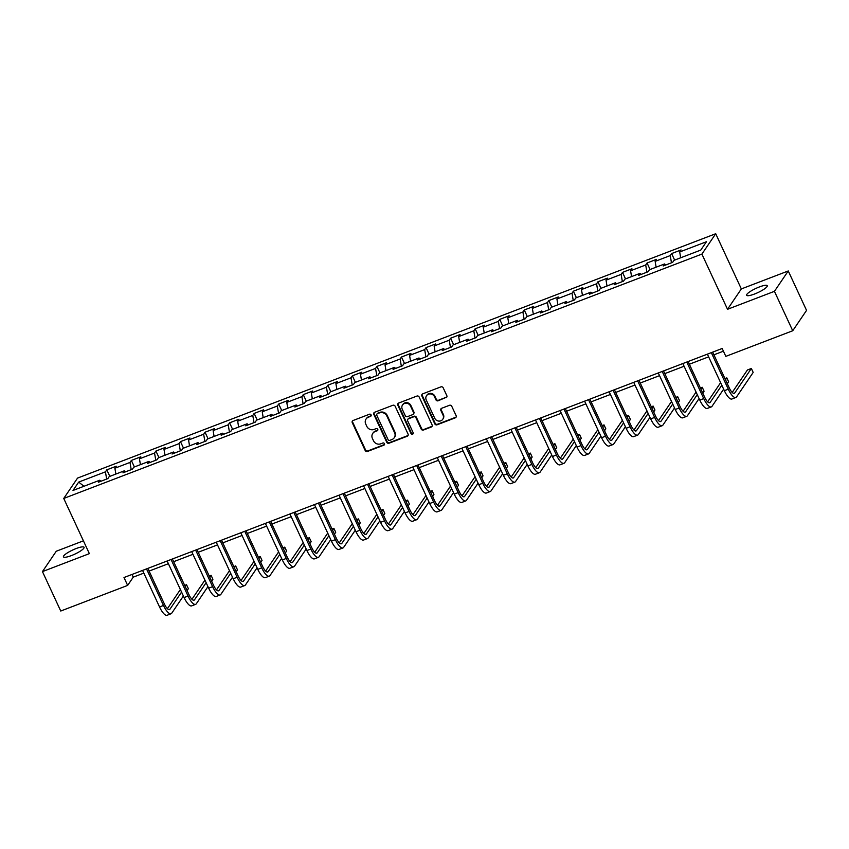 <?xml version="1.0" encoding="UTF-8"?>
<svg xmlns="http://www.w3.org/2000/svg" width="849" height="849" viewBox="0 0 849 849"><rect width="100%" height="100%" fill="white"/><g stroke="black" fill="none" stroke-linecap="round" stroke-linejoin="round"><path stroke-width="1.27" d="M371.087 414.885A1.22 1.136 -145.9 0 0 369.495 414.216L353.078 420.51A1.74 1.613 -145.9 0 0 352.261 422.643L365.187 450.511A1.74 1.613 -145.9 0 0 367.458 451.466L383.875 445.173A1.22 1.136 -145.9 0 0 384.448 443.677A1.22 1.136 -145.9 0 0 382.867 443.008L380.745 443.825A5.582 5.168 -145.9 0 1 373.496 440.769L372.414 438.445A5.582 5.168 -145.9 0 1 375.067 431.6L377.189 430.783A1.22 1.136 -145.9 0 0 377.763 429.286A1.22 1.136 -145.9 0 0 376.181 428.618L374.059 429.424A5.582 5.168 -145.9 0 1 366.81 426.368L365.739 424.044A5.582 5.168 -145.9 0 1 368.381 417.199L370.504 416.381A1.22 1.136 -145.9 0 0 371.087 414.885M759.335 286.962A11.366 2.314 -24.9 0 0 746.632 295.272A11.366 2.314 -24.9 0 0 754.549 294.009A11.366 2.314 -24.9 0 0 767.252 285.71A11.366 2.314 -24.9 0 0 759.335 286.962M76.145 548.55A11.366 2.314 -24.9 0 0 63.452 556.859A11.366 2.314 -24.9 0 0 71.369 555.596A11.366 2.314 -24.9 0 0 84.062 547.287A11.366 2.314 -24.9 0 0 76.145 548.55M445.99 397.788A1.74 1.613 -145.9 0 0 446.818 395.645L443.189 387.823A1.74 1.613 -145.9 0 0 440.928 386.868L422.696 393.851A1.74 1.613 -145.9 0 0 421.868 395.995L434.794 423.853A1.74 1.613 -145.9 0 0 437.065 424.808L455.297 417.825A1.74 1.613 -145.9 0 0 456.125 415.692L451.742 406.247A1.74 1.613 -145.9 0 0 449.471 405.291L441.671 408.284A1.74 1.613 -145.9 0 0 440.843 410.417L443.019 415.097A4.659 4.319 -145.9 0 1 438.593 421.072A4.659 4.319 -145.9 0 1 434.752 418.27L426.24 399.921A4.659 4.319 -145.9 0 1 430.655 393.947A4.659 4.319 -145.9 0 1 434.508 396.759L435.919 399.815A1.74 1.613 -145.9 0 0 438.19 400.77L446.362 397.236A1.74 1.613 -145.9 0 0 446.871 396.918M727.529 309.291L774.437 291.334L792.733 330.76L806.55 310.384L788.254 270.958L741.336 288.925L715.718 233.73L701.9 254.095L727.529 309.291L741.336 288.925M83.414 540.834L56.267 551.234L42.45 571.6L89.357 553.644L63.739 498.448L701.9 254.095M42.45 571.6L60.746 611.025L127.647 585.407L133.251 577.15L143.831 573.107M792.733 330.76L725.831 356.368L722.17 348.493L123.996 577.522L127.647 585.407M395.135 406.225A1.74 1.613 -145.9 0 0 392.875 405.27L374.642 412.253A1.74 1.613 -145.9 0 0 373.815 414.397L386.741 442.255A1.74 1.613 -145.9 0 0 389.012 443.21L407.244 436.227A1.74 1.613 -145.9 0 0 408.072 434.094L395.135 406.225M398.669 403.052L416.901 396.069A1.74 1.613 -145.9 0 1 419.162 397.024L432.099 424.893A1.74 1.613 -145.9 0 1 431.271 427.026L423.46 430.019A1.74 1.613 -145.9 0 1 421.2 429.063L415.957 417.761A1.74 1.613 -145.9 0 0 413.696 416.806L408.518 418.79A1.74 1.613 -145.9 0 0 407.69 420.924L413.155 432.693A1.22 1.136 -145.9 0 1 411.998 434.253A1.22 1.136 -145.9 0 1 410.99 433.521L397.841 405.196A1.74 1.613 -145.9 0 1 398.669 403.052M715.718 233.73L77.556 478.083L63.739 498.448M671.612 253.575L670.254 255.581L655.141 261.365L656.5 259.359L647.055 262.978L645.696 264.984L630.584 270.767L631.943 268.762L622.497 272.38L621.139 274.386L606.027 280.17L607.385 278.164L597.94 281.783L596.582 283.789L581.469 289.573L582.828 287.567L573.383 291.186L572.024 293.192L556.912 298.975L558.271 296.97L548.825 300.588L547.467 302.594L532.355 308.378L533.713 306.372L524.268 309.991L522.91 311.997L507.798 317.781L509.156 315.775L499.711 319.394L498.352 321.4L483.24 327.183L484.599 325.178L475.153 328.796L473.795 330.802L458.683 336.586L460.041 334.58L450.596 338.199L449.238 340.205L434.126 345.989L435.484 343.983L426.039 347.602L424.68 349.608L409.568 355.391L410.927 353.386L401.481 357.005L400.123 359.01L385.011 364.794L386.369 362.788L376.924 366.407L375.566 368.413L360.454 374.197L361.812 372.191L352.377 375.81L351.008 377.816L335.896 383.599L337.265 381.594L327.82 385.213L326.451 387.218L311.339 393.002L312.708 390.996L303.263 394.615L301.894 396.621L286.782 402.405L288.151 400.399L278.705 404.018L277.336 406.024L262.224 411.807L263.593 409.802L254.148 413.421L252.779 415.426L237.667 421.21L239.036 419.204L229.591 422.823L228.222 424.829L213.11 430.613L214.479 428.607L205.034 432.226L203.664 434.232L188.552 440.015L189.921 438.01L180.476 441.629L179.107 443.634L163.995 449.418L165.364 447.412L155.919 451.031L154.55 453.037L139.438 458.821L140.807 456.815L131.362 460.434L129.993 462.44L114.88 468.224L116.249 466.218L106.804 469.837L105.435 471.842L78.681 482.094L73.003 490.457L99.768 480.216L98.399 482.221L107.844 478.603L109.213 476.597L124.325 470.813L122.956 472.819L132.402 469.2L133.771 467.194L148.883 461.41L147.514 463.416L156.959 459.797L158.328 457.791L173.44 452.008L172.071 454.013L181.516 450.394L182.885 448.389L197.997 442.605L196.628 444.611L206.074 440.992L207.443 438.986L222.555 433.202L221.186 435.208L230.631 431.589L232 429.583L247.101 423.8L245.743 425.805L255.188 422.186L256.547 420.181L271.659 414.397L270.3 416.403L279.746 412.784L281.104 410.778L296.216 404.994L294.858 407L304.303 403.381L305.661 401.375L320.773 395.592L319.415 397.597L328.86 393.978L330.219 391.973L345.331 386.189L343.972 388.195L353.417 384.576L354.776 382.57L369.888 376.786L368.53 378.792L377.975 375.173L379.333 373.167L394.445 367.384L393.087 369.389L402.532 365.77L403.891 363.765L419.003 357.981L417.644 359.987L427.089 356.368L428.448 354.362L443.56 348.578L442.202 350.584L451.647 346.965L453.005 344.959L468.117 339.176L466.759 341.181L476.204 337.562L477.562 335.557L492.675 329.773L491.316 331.779L500.761 328.16L502.12 326.154L517.232 320.37L515.874 322.376L525.319 318.757L526.677 316.751L541.789 310.967L540.431 312.973L549.876 309.354L551.234 307.349L566.347 301.565L564.988 303.571L574.433 299.952L575.792 297.946L590.904 292.162L589.546 294.168L598.991 290.549L600.349 288.543L615.461 282.759L614.103 284.765L623.548 281.146L624.906 279.141L640.019 273.357L638.65 275.363L648.095 271.744L649.464 269.738L664.576 263.954L663.207 265.96L672.652 262.341L674.021 260.335L700.775 250.084L706.453 241.721L679.699 251.962L681.057 249.956L671.612 253.575L674.637 260.102M671.463 262.797L670.254 255.581M656.118 267.191L655.141 261.365M664.576 263.954L665.712 265.005M646.906 272.2L645.696 264.984M631.56 276.594L630.584 270.767M640.019 273.357L641.154 274.407M622.349 281.603L621.139 274.386M607.003 285.996L606.027 280.17M615.461 282.759L616.597 283.81M597.792 291.005L596.582 283.789M582.446 295.399L581.469 289.573M590.904 292.162L592.04 293.213M573.234 300.408L572.024 293.192M557.889 304.802L556.912 298.975M566.347 301.565L567.482 302.615M548.677 309.811L547.467 302.594M533.331 314.204L532.355 308.378M541.789 310.967L542.925 312.018M524.12 319.213L522.91 311.997M508.774 323.607L507.798 317.781M517.232 320.37L518.368 321.421M499.573 328.616L498.352 321.4M484.217 333.01L483.24 327.183M492.675 329.773L493.81 330.823M475.016 338.019L473.795 330.802M459.659 342.412L458.683 336.586M468.117 339.176L469.253 340.226M450.458 347.421L449.238 340.205M435.102 351.815L434.126 345.989M443.56 348.578L444.696 349.629M425.901 356.824L424.68 349.608M410.545 361.218L409.568 355.391M419.003 357.981L420.138 359.031M401.344 366.227L400.123 359.01M385.987 370.62L385.011 364.794M394.445 367.384L395.581 368.434M376.786 375.629L375.566 368.413M361.441 380.023L360.454 374.197M369.888 376.786L371.024 377.837M352.229 385.032L351.008 377.816M336.883 389.426L335.896 383.599M345.331 386.189L346.466 387.24M327.672 394.435L326.451 387.218M312.326 398.828L311.339 393.002M320.773 395.592L321.909 396.642M303.114 403.837L301.894 396.621M287.769 408.231L286.782 402.405M296.216 404.994L297.352 406.045M278.557 413.24L277.336 406.024M263.211 417.634L262.224 411.807M271.659 414.397L272.794 415.448M254 422.643L252.779 415.426M238.654 427.036L237.667 421.21M247.101 423.8L248.237 424.85M229.442 432.045L228.222 424.829M214.097 436.439L213.11 430.613M222.555 433.202L223.68 434.253M204.885 441.448L203.664 434.232M189.539 445.842L188.552 440.015M197.997 442.605L199.122 443.656M180.328 450.851L179.107 443.634M164.982 455.244L163.995 449.418M173.44 452.008L174.565 453.058M155.77 460.254L154.55 453.037M140.425 464.647L139.438 458.821M148.883 461.41L150.018 462.461M131.213 469.656L129.993 462.44M115.867 474.05L114.88 468.224M124.325 470.813L125.461 471.864M106.656 479.059L105.435 471.842M83.966 486.265L78.681 482.094M99.768 480.216L100.904 481.266M774.437 291.334L788.254 270.958M149.106 571.08L168.389 563.704M173.663 561.677L192.946 554.301M198.22 552.274L217.503 544.899M222.778 542.872L242.061 535.496M247.335 533.469L266.618 526.093M271.892 524.066L291.175 516.691M296.45 514.664L315.732 507.288M320.996 505.261L340.29 497.885M345.554 495.858L364.847 488.483M370.111 486.456L389.404 479.08M394.668 477.053L413.962 469.677M419.226 467.65L438.519 460.275M443.783 458.248L463.076 450.872M468.34 448.845L487.634 441.469M492.898 439.442L512.191 432.067M517.455 430.05L536.748 422.664M542.012 420.648L561.295 413.261M566.57 411.245L585.852 403.859M591.127 401.842L610.41 394.456M615.684 392.44L634.967 385.053M640.242 383.037L659.524 375.651M664.799 373.634L684.082 366.248M689.356 364.232L708.639 356.845M713.913 354.829L723.422 351.178M680.675 257.788L679.699 251.962M131.998 574.465L133.251 577.15M109.829 476.353L106.804 469.837M134.386 466.95L131.362 460.434M158.943 457.547L155.919 451.031M183.501 448.145L180.476 441.629M208.058 438.742L205.034 432.226M232.615 429.339L229.591 422.823M257.173 419.937L254.148 413.421M281.73 410.545L278.705 404.018M306.287 401.142L303.263 394.615M330.845 391.739L327.82 385.213M355.402 382.337L352.377 375.81M379.959 372.934L376.924 366.407M404.517 363.531L401.481 357.005M429.074 354.129L426.039 347.602M453.631 344.726L450.596 338.199M478.189 335.323L475.153 328.796M502.746 325.92L499.711 319.394M527.303 316.518L524.268 309.991M551.861 307.115L548.825 300.588M576.418 297.712L573.383 291.186M600.965 288.31L597.94 281.783M625.522 278.907L622.497 272.38M650.079 269.504L647.055 262.978M371.151 415.681A1.22 1.136 -145.9 0 1 370.875 415.84L368.753 416.647A5.582 5.168 -145.9 0 0 366.439 418.472L366.068 419.024M372.743 433.414L373.125 432.863A5.582 5.168 -145.9 0 1 375.438 431.048L377.561 430.231A1.22 1.136 -145.9 0 0 377.837 430.082M352.579 420.817A1.74 1.613 -145.9 0 0 352.632 422.091L365.558 449.959A1.74 1.613 -145.9 0 0 367.829 450.915L384.247 444.632A1.22 1.136 -145.9 0 0 384.523 444.473M374.133 412.572A1.74 1.613 -145.9 0 0 374.186 413.845L387.123 441.703A1.74 1.613 -145.9 0 0 389.383 442.658L407.616 435.675A1.74 1.613 -145.9 0 0 408.125 435.367M377.349 413.771A1.22 1.136 -145.9 0 0 376.765 415.267L388.12 439.718A1.22 1.136 -145.9 0 0 389.702 440.398L391.941 439.538A5.582 5.168 -145.9 0 0 394.583 432.693L386.826 415.968A5.582 5.168 -145.9 0 0 379.588 412.911L377.72 413.219A1.22 1.136 -145.9 0 0 377.211 413.612L376.839 414.163M394.254 437.713L394.636 437.161A5.582 5.168 -145.9 0 0 394.965 432.141L394.583 432.693M377.72 413.219L379.959 412.359A5.582 5.168 -145.9 0 1 387.197 415.416L394.965 432.141M407.796 419.353L408.167 418.801A1.74 1.613 -145.9 0 1 408.889 418.239L414.068 416.254A1.74 1.613 -145.9 0 1 416.328 417.209L421.571 428.512A1.74 1.613 -145.9 0 0 423.842 429.467L431.642 426.474A1.74 1.613 -145.9 0 0 432.152 426.166M398.16 403.371A1.74 1.613 -145.9 0 0 398.213 404.644L411.362 432.969A1.22 1.136 -145.9 0 0 413.219 433.489M410.513 406.034A4.659 4.319 -145.9 0 0 402.522 405.005A4.659 4.319 -145.9 0 0 402.246 409.197L405.249 415.66A1.74 1.613 -145.9 0 0 407.509 416.615L412.688 414.641A1.74 1.613 -145.9 0 0 413.516 412.497L410.513 406.034L410.884 405.482A4.659 4.319 -145.9 0 0 402.893 404.453L402.522 405.005M413.41 414.068L413.781 413.516A1.74 1.613 -145.9 0 0 413.887 411.945L413.516 412.497M410.884 405.482L413.887 411.945M426.516 395.73L426.888 395.178A4.659 4.319 -145.9 0 1 434.879 396.207L436.301 399.263A1.74 1.613 -145.9 0 0 438.562 400.219L446.362 397.236M442.743 419.3L443.114 418.748A4.659 4.319 -145.9 0 0 443.39 414.556L443.019 415.097M441.162 408.592A1.74 1.613 -145.9 0 0 441.215 409.865L443.39 414.556M422.186 394.169A1.74 1.613 -145.9 0 0 422.24 395.443L435.176 423.301A1.74 1.613 -145.9 0 0 437.437 424.256L455.669 417.284A1.74 1.613 -145.9 0 0 456.178 416.965M183.395 596.019L171.774 613.148A13.319 4.192 -111 0 1 171.042 613.763L167.115 615.27A13.319 4.192 -111 0 1 159.548 606.961L142.579 570.411M171.042 613.763A13.319 4.192 -111 0 1 163.486 605.454L146.516 568.904M147.853 568.395L164.419 604.074A8.883 2.791 69 0 0 169.46 609.614A8.883 2.791 69 0 0 169.949 609.211L181.559 592.082M185.252 586.648L186.536 584.738L184.689 585.449M167.391 608.691L180.381 589.524M186.536 584.738L188.372 588.686L187.077 590.586M207.952 586.617L196.331 603.745A13.319 4.192 -111 0 1 195.599 604.361L191.672 605.868A13.319 4.192 -111 0 1 184.106 597.558L167.136 561.009M195.599 604.361A13.319 4.192 -111 0 1 188.043 596.051L171.073 559.502M172.411 558.992L188.977 594.671A8.883 2.791 69 0 0 194.018 600.211A8.883 2.791 69 0 0 194.506 599.808L206.116 582.679M209.809 577.246L211.093 575.335L209.247 576.046M191.938 599.288L204.938 580.122M211.093 575.335L212.929 579.283L211.634 581.183M232.509 577.214L220.889 594.342A13.319 4.192 -111 0 1 220.156 594.958L216.23 596.465A13.319 4.192 -111 0 1 208.663 588.155L191.694 551.606M220.156 594.958A13.319 4.192 -111 0 1 212.6 586.648L195.631 550.099M196.968 549.59L213.534 585.269A8.883 2.791 69 0 0 218.575 590.808A8.883 2.791 69 0 0 219.063 590.405L230.673 573.277M234.366 567.843L235.651 565.933L233.804 566.644M216.495 589.885L229.495 570.719M235.651 565.933L237.487 569.881L236.192 571.78M257.067 567.811L245.446 584.94A13.319 4.192 -111 0 1 244.714 585.555L240.787 587.062A13.319 4.192 -111 0 1 233.22 578.753L216.251 542.203M244.714 585.555A13.319 4.192 -111 0 1 237.158 577.246L220.188 540.696M221.525 540.187L238.091 575.866A8.883 2.791 69 0 0 243.132 581.406A8.883 2.791 69 0 0 243.621 581.003L255.231 563.874M258.913 558.44L260.208 556.53L258.361 557.241M241.052 580.483L254.053 561.316M260.208 556.53L262.044 560.478L260.749 562.378M281.624 558.409L270.003 575.537A13.319 4.192 -111 0 1 269.271 576.153L265.344 577.66A13.319 4.192 -111 0 1 257.778 569.35L240.808 532.801M269.271 576.153A13.319 4.192 -111 0 1 261.715 567.843L244.745 531.294M246.083 530.784L262.649 566.463A8.883 2.791 69 0 0 267.69 572.003A8.883 2.791 69 0 0 268.167 571.6L279.788 554.471M283.47 549.038L284.765 547.127L282.919 547.838M265.61 571.08L278.61 551.914M284.765 547.127L286.601 551.075L285.306 552.975M306.181 549.006L294.561 566.134A13.319 4.192 -111 0 1 293.828 566.75L289.891 568.257A13.319 4.192 -111 0 1 282.335 559.947L265.366 523.398M293.828 566.75A13.319 4.192 -111 0 1 286.272 558.44L269.303 521.891M270.64 521.382L287.206 557.061A8.883 2.791 69 0 0 292.247 562.6A8.883 2.791 69 0 0 292.725 562.197L304.345 545.069M308.028 539.635L309.323 537.725L307.476 538.436M290.167 561.677L303.167 542.511M309.323 537.725L311.159 541.673L309.864 543.572M330.739 539.603L319.118 556.732A13.319 4.192 -111 0 1 318.386 557.347L314.448 558.854A13.319 4.192 -111 0 1 306.892 550.545L289.923 513.995M318.386 557.347A13.319 4.192 -111 0 1 310.83 549.038L293.86 512.488M295.197 511.979L311.763 547.658A8.883 2.791 69 0 0 316.804 553.198A8.883 2.791 69 0 0 317.282 552.795L328.903 535.666M332.585 530.232L333.88 528.322L332.033 529.033M314.724 552.274L327.725 533.108M333.88 528.322L335.716 532.27L334.421 534.17M355.296 530.201L343.675 547.329A13.319 4.192 -111 0 1 342.943 547.945L339.006 549.452A13.319 4.192 -111 0 1 331.45 541.142L314.48 504.593M342.943 547.945A13.319 4.192 -111 0 1 335.387 539.635L318.417 503.086M319.755 502.576L336.321 538.255A8.883 2.791 69 0 0 341.362 543.795A8.883 2.791 69 0 0 341.839 543.392L353.46 526.263M357.142 520.83L358.437 518.919L356.591 519.63M339.282 542.872L352.282 523.706M358.437 518.919L360.273 522.867L358.978 524.767M379.853 520.798L368.233 537.926A13.319 4.192 -111 0 1 367.5 538.542L363.563 540.049A13.319 4.192 -111 0 1 356.007 531.739L339.038 495.19M367.5 538.542A13.319 4.192 -111 0 1 359.944 530.232L342.975 493.683M344.312 493.173L360.878 528.853A8.883 2.791 69 0 0 365.919 534.392A8.883 2.791 69 0 0 366.397 533.989L378.017 516.861M381.7 511.427L382.995 509.517L381.148 510.228M363.839 533.469L376.839 514.303M382.995 509.517L384.83 513.465L383.536 515.364M404.4 511.395L392.79 528.534A13.319 4.192 -111 0 1 392.058 529.139L388.12 530.646A13.319 4.192 -111 0 1 380.564 522.337L363.595 485.787M392.058 529.139A13.319 4.192 -111 0 1 384.501 520.83L367.532 484.28M368.869 483.771L385.435 519.45A8.883 2.791 69 0 0 390.476 524.99A8.883 2.791 69 0 0 390.954 524.586L402.575 507.458M406.257 502.024L407.552 500.114L405.705 500.825M388.396 524.066L401.386 504.9M407.552 500.114L409.388 504.062L408.093 505.962M428.957 501.992L417.347 519.132A13.319 4.192 -111 0 1 416.615 519.737L412.678 521.244A13.319 4.192 -111 0 1 405.122 512.934L388.152 476.385M416.615 519.737A13.319 4.192 -111 0 1 409.059 511.427L392.089 474.878M393.427 474.368L409.982 510.047A8.883 2.791 69 0 0 415.034 515.587A8.883 2.791 69 0 0 415.511 515.184L427.132 498.055M430.814 492.622L432.109 490.711L430.263 491.422M412.954 514.664L425.943 495.498M432.109 490.711L433.935 494.659L432.65 496.559M453.515 492.59L441.904 509.729A13.319 4.192 -111 0 1 441.172 510.334L437.235 511.841A13.319 4.192 -111 0 1 429.679 503.531L412.71 466.982M441.172 510.334A13.319 4.192 -111 0 1 433.606 502.024L416.647 465.475M417.984 464.965L434.539 500.645A8.883 2.791 69 0 0 439.591 506.184A8.883 2.791 69 0 0 440.069 505.781L451.689 488.653M455.372 483.219L456.666 481.309L454.82 482.02M437.511 505.261L450.501 486.095M456.666 481.309L458.492 485.257L457.208 487.156M478.072 483.187L466.462 500.326A13.319 4.192 -111 0 1 465.73 500.931L461.792 502.438A13.319 4.192 -111 0 1 454.236 494.129L437.267 457.579M465.73 500.931A13.319 4.192 -111 0 1 458.163 492.622L441.204 456.072M442.531 455.563L459.097 491.242A8.883 2.791 69 0 0 464.138 496.782A8.883 2.791 69 0 0 464.626 496.378L476.247 479.25M479.929 473.816L481.224 471.906L479.377 472.617M462.068 495.858L475.058 476.692M481.224 471.906L483.049 475.854L481.765 477.754M502.629 473.784L491.019 490.924A13.319 4.192 -111 0 1 490.287 491.529L486.35 493.036A13.319 4.192 -111 0 1 478.794 484.726L461.824 448.176M490.287 491.529A13.319 4.192 -111 0 1 482.72 483.219L465.761 446.67M467.088 446.16L483.654 481.839A8.883 2.791 69 0 0 488.695 487.379A8.883 2.791 69 0 0 489.183 486.976L500.804 469.847M504.486 464.414L505.781 462.503L503.935 463.214M486.626 486.456L499.615 467.29M505.781 462.503L507.606 466.451L506.322 468.351M527.187 464.382L515.576 481.521A13.319 4.192 -111 0 1 514.844 482.126L510.907 483.633A13.319 4.192 -111 0 1 503.351 475.323L486.381 438.774M514.844 482.126A13.319 4.192 -111 0 1 507.278 473.816L490.319 437.267M491.645 436.757L508.211 472.437A8.883 2.791 69 0 0 513.252 477.976A8.883 2.791 69 0 0 513.741 477.573L525.361 460.445M529.044 455.011L530.338 453.101L528.492 453.812M511.183 477.053L524.173 457.887M530.338 453.101L532.164 457.049L530.88 458.948M551.744 454.979L540.134 472.118A13.319 4.192 -111 0 1 539.402 472.723L535.464 474.23A13.319 4.192 -111 0 1 527.908 465.921L510.939 429.371M539.402 472.723A13.319 4.192 -111 0 1 531.835 464.414L514.876 427.864M516.203 427.355L532.769 463.034A8.883 2.791 69 0 0 537.81 468.574A8.883 2.791 69 0 0 538.298 468.17L549.919 451.042M553.601 445.608L554.896 443.698L553.049 444.409M535.74 467.65L548.73 448.484M554.896 443.698L556.721 447.646L555.426 449.546M576.301 445.576L564.681 462.716A13.319 4.192 -111 0 1 563.959 463.321L560.022 464.827A13.319 4.192 -111 0 1 552.455 456.518L535.496 419.968M563.959 463.321A13.319 4.192 -111 0 1 556.392 455.011L539.433 418.461M540.76 417.952L557.326 453.631A8.883 2.791 69 0 0 562.367 459.171A8.883 2.791 69 0 0 562.855 458.768L574.476 441.639M578.158 436.206L579.453 434.295L577.607 435.006M560.298 458.248L573.287 439.082M579.453 434.295L581.278 438.243L579.984 440.143M600.859 436.174L589.238 453.313A13.319 4.192 -111 0 1 588.516 453.918L584.579 455.425A13.319 4.192 -111 0 1 577.012 447.115L560.053 410.566M588.516 453.918A13.319 4.192 -111 0 1 580.949 445.608L563.98 409.059M565.317 408.549L581.883 444.229A8.883 2.791 69 0 0 586.924 449.768A8.883 2.791 69 0 0 587.412 449.365L599.033 432.237M602.716 426.803L604.01 424.893L602.164 425.604M584.855 448.845L597.845 429.679M604.01 424.893L605.836 428.841L604.541 430.74M625.416 426.771L613.795 443.91A13.319 4.192 -111 0 1 613.074 444.515L609.136 446.022A13.319 4.192 -111 0 1 601.57 437.713L584.611 401.163M613.074 444.515A13.319 4.192 -111 0 1 605.507 436.206L588.537 399.656M589.875 399.147L606.441 434.826A8.883 2.791 69 0 0 611.482 440.366A8.883 2.791 69 0 0 611.97 439.962L623.591 422.834M627.273 417.4L628.568 415.49L626.711 416.201M609.412 439.442L622.402 420.276M628.568 415.49L630.393 419.438L629.098 421.337M649.973 417.368L638.352 434.508A13.319 4.192 -111 0 1 637.631 435.113L633.694 436.619A13.319 4.192 -111 0 1 626.127 428.31L609.168 391.76M637.631 435.113A13.319 4.192 -111 0 1 630.064 426.803L613.095 390.253M614.432 389.744L630.998 425.423A8.883 2.791 69 0 0 636.039 430.963A8.883 2.791 69 0 0 636.527 430.56L648.148 413.431M651.83 407.998L653.125 406.087L651.268 406.798M633.97 430.04L646.959 410.874M653.125 406.087L654.95 410.035L653.656 411.935M674.531 407.966L662.91 425.105A13.319 4.192 -111 0 1 662.188 425.71L658.251 427.217A13.319 4.192 -111 0 1 650.684 418.907L633.725 382.358M662.188 425.71A13.319 4.192 -111 0 1 654.621 417.4L637.652 380.851M638.989 380.341L655.555 416.021A8.883 2.791 69 0 0 660.596 421.56A8.883 2.791 69 0 0 661.084 421.157L672.705 404.028M676.388 398.595L677.682 396.685L675.825 397.396M658.527 420.637L671.517 401.471M677.682 396.685L679.508 400.632L678.213 402.532M699.088 398.563L687.467 415.702A13.319 4.192 -111 0 1 686.745 416.307L682.808 417.814A13.319 4.192 -111 0 1 675.242 409.505L658.283 372.955M686.745 416.307A13.319 4.192 -111 0 1 679.179 407.998L662.209 371.448M663.547 370.939L680.113 406.618A8.883 2.791 69 0 0 685.154 412.158A8.883 2.791 69 0 0 685.642 411.754L697.262 394.626M700.945 389.192L702.24 387.282L700.383 387.993M683.084 411.234L696.074 392.068M702.24 387.282L704.065 391.23L702.77 393.129M723.645 389.16L712.024 406.3A13.319 4.192 -111 0 1 711.303 406.904L707.366 408.411A13.319 4.192 -111 0 1 699.799 400.102L682.829 363.552M711.303 406.904A13.319 4.192 -111 0 1 703.736 398.595L686.767 362.045M688.104 361.536L704.67 397.215A8.883 2.791 69 0 0 709.711 402.755A8.883 2.791 69 0 0 710.199 402.352L721.82 385.223M725.502 379.79L726.797 377.879L724.94 378.59M707.641 401.832L720.631 382.666M726.797 377.879L728.622 381.827L727.328 383.727M712.661 352.133L729.227 387.813A8.883 2.791 69 0 0 734.268 393.352A8.883 2.791 69 0 0 734.756 392.949L751.354 368.477L753.18 372.424L736.582 396.897A13.319 4.192 -111 0 1 735.86 397.502L731.923 399.009A13.319 4.192 -111 0 1 724.356 390.699L707.387 354.15M735.86 397.502A13.319 4.192 -111 0 1 728.293 389.192L711.324 352.643M751.354 368.477L747.417 369.984L732.199 392.429M368.753 416.647L368.381 417.199M377.561 430.231L377.189 430.783M375.438 431.048L375.067 431.6M384.247 444.632L383.875 445.173M367.829 450.915L367.458 451.466M365.558 449.959L365.187 450.511M352.632 422.091L352.261 422.643M370.875 415.84L370.504 416.381M407.616 435.675L407.244 436.227M389.383 442.658L389.012 443.21M387.123 441.703L386.741 442.255M374.186 413.845L373.815 414.397M387.197 415.416L386.826 415.968M379.959 412.359L379.588 412.911M431.642 426.474L431.271 427.026M423.842 429.467L423.46 430.019M421.571 428.512L421.2 429.063M416.328 417.209L415.957 417.761M414.068 416.254L413.696 416.806M408.889 418.239L408.518 418.79M411.362 432.969L410.99 433.521M398.213 404.644L397.841 405.196M438.562 400.219L438.19 400.77M436.301 399.263L435.919 399.815M434.879 396.207L434.508 396.759M441.215 409.865L440.843 410.417M455.669 417.284L455.297 417.825M437.437 424.256L437.065 424.808M435.176 423.301L434.794 423.853M422.24 395.443L421.868 395.995M159.548 606.961L163.486 605.454M168.824 609.635L169.949 609.211M184.106 597.558L188.043 596.051M193.381 600.232L194.506 599.808M208.663 588.155L212.6 586.648M217.938 590.83L219.063 590.405M233.22 578.753L237.158 577.246M242.496 581.427L243.621 581.003M257.778 569.35L261.715 567.843M267.053 572.024L268.167 571.6M282.335 559.947L286.272 558.44M291.61 562.622L292.725 562.197M306.892 550.545L310.83 549.038M316.168 553.219L317.282 552.795M331.45 541.142L335.387 539.635M340.725 543.816L341.839 543.392M356.007 531.739L359.944 530.232M365.282 534.414L366.397 533.989M380.564 522.337L384.501 520.83M389.84 525.011L390.954 524.586M405.122 512.934L409.059 511.427M414.397 515.608L415.511 515.184M429.679 503.531L433.606 502.024M438.954 506.206L440.069 505.781M454.236 494.129L458.163 492.622M463.512 496.803L464.626 496.378M478.794 484.726L482.72 483.219M488.069 487.4L489.183 486.976M503.351 475.323L507.278 473.816M512.626 477.998L513.741 477.573M527.908 465.921L531.835 464.414M537.184 468.595L538.298 468.17M552.455 456.518L556.392 455.011M561.741 459.192L562.855 458.768M577.012 447.115L580.949 445.608M586.298 449.79L587.412 449.365M601.57 437.713L605.507 436.206M610.856 440.387L611.97 439.962M626.127 428.31L630.064 426.803M635.413 430.984L636.527 430.56M650.684 418.907L654.621 417.4M659.97 421.582L661.084 421.157M675.242 409.505L679.179 407.998M684.527 412.179L685.642 411.754M699.799 400.102L703.736 398.595M709.074 402.776L710.199 402.352M724.356 390.699L728.293 389.192M733.632 393.374L734.756 392.949"/></g></svg>
